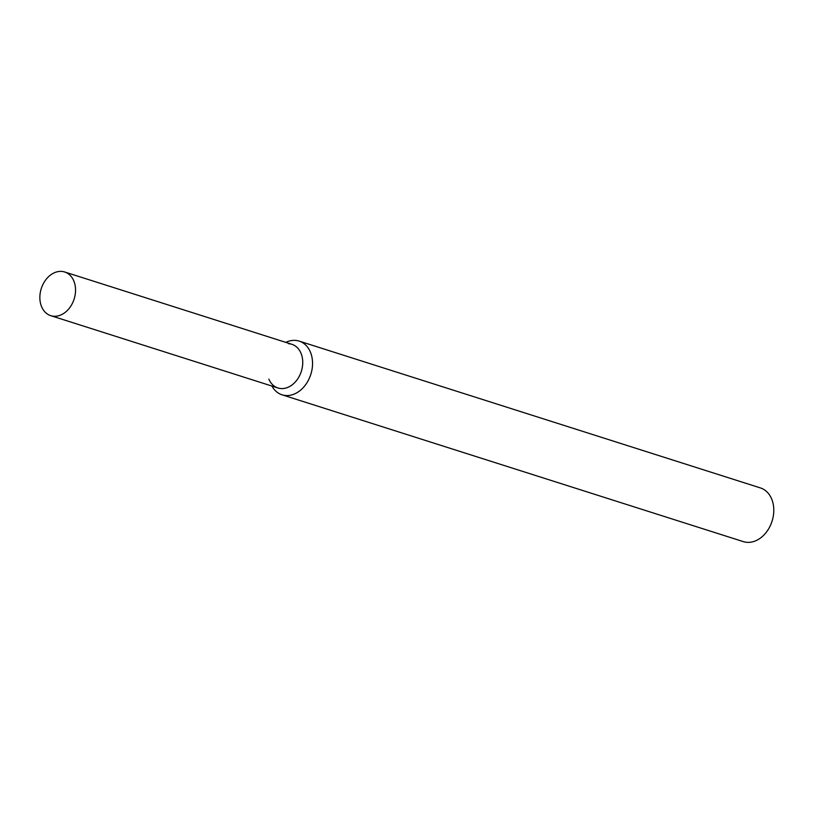 <?xml version="1.0" encoding="UTF-8"?>
<svg xmlns="http://www.w3.org/2000/svg" width="813" height="813" viewBox="0 0 813 813"><rect width="100%" height="100%" fill="white"/><g stroke="black" fill="none" stroke-linecap="round" stroke-linejoin="round"><path stroke-width="1.22" d="M268.839 379.102A22.916 17.246 -72.3 0 0 299.011 376.765A22.916 17.246 -72.3 0 0 288.371 343.696M271.908 386.053A28.181 21.199 -72.3 0 0 282.07 394.813A28.181 21.199 -72.3 0 0 310.82 374.387A28.181 21.199 -72.3 0 0 299.164 341.104A28.181 21.199 -72.3 0 0 294.885 340.362A28.181 21.199 -72.3 0 0 285.81 342.375M282.07 394.813L743.306 541.621A28.181 21.199 -72.3 0 0 772.055 521.204A28.181 21.199 -72.3 0 0 760.399 487.922L299.164 341.104M61.178 271.379A22.916 17.246 -72.3 0 0 40.65 290.841A22.916 17.246 -72.3 0 0 50.752 315.668A22.916 17.246 -72.3 0 0 74.135 299.052A22.916 17.246 -72.3 0 0 64.654 271.979A22.916 17.246 -72.3 0 0 61.178 271.379M50.752 315.668L277.944 387.974A22.916 17.246 -72.3 0 0 301.328 371.368A22.916 17.246 -72.3 0 0 291.847 344.295L64.654 271.979"/></g></svg>
